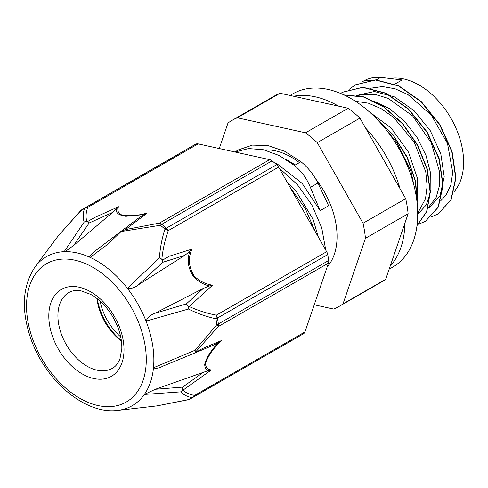 <?xml version="1.0" encoding="UTF-8"?>
<svg xmlns="http://www.w3.org/2000/svg" width="488" height="488" viewBox="0 0 488 488"><rect width="100%" height="100%" fill="white"/><g stroke="black" fill="none" stroke-linecap="round" stroke-linejoin="round"><path stroke-width="0.73" d="M380.713 77.378L372.118 77.799L366.945 79.306L363.877 80.868L376.132 80.014L380.719 77.378L402.112 79.947L394.639 84.247M362.499 81.758L363.877 80.868M438.261 213.903L451.119 199.787L455.969 177.846L452.071 151.408L439.914 124.586L421.229 101.522L398.739 85.79L375.73 79.867L355.423 84.827M425.438 221.296L438.322 207.156L443.159 185.208L439.267 158.777L427.116 131.949L408.432 108.885L385.929 93.153L362.926 87.242L342.661 92.177M417.008 225.627L426.805 211.603L430.361 191.851L427.207 168.732L417.606 144.997L402.606 123.482L383.891 106.756L363.56 96.813L343.924 94.898M417.295 204.692L415.715 181.53L407.205 157.051L392.736 134.316L373.991 116.187M431.258 216.849L438.145 213.97L450.863 199.934L455.713 177.992L451.815 151.554L439.657 124.733L420.973 101.669L398.483 85.937L375.473 80.014L355.343 84.875L349.316 89.237M418.472 224.212L425.347 221.345L438.065 207.302L442.903 185.355L439.011 158.923L426.86 132.102L408.175 109.031L385.673 93.299L362.669 87.389L342.545 92.25L340.618 93.44M417.02 225.547L426.652 211.481L430.111 191.784L426.927 168.787L417.374 145.186L402.478 123.775L383.897 107.086L363.688 97.075L344.131 94.989M417.161 203.307L415.294 180.92L407.053 157.404L393.291 135.475L375.498 117.681M386.331 129.93L396.585 142.124L410.939 171.093L413.891 185.19M355.453 101.297L368.33 103.157L381.165 108.647L393.572 117.382L414.288 142.301L425.762 171.825L427.14 186.062L425.505 198.769L417.716 213.213M357.722 95.605L363.237 94.306L375.363 94.489L388.143 98.344L412.702 115.967L431.288 142.825L439.7 172.362L439.42 185.867L436.168 197.396L427.744 208.346M370.526 88.243L382.531 86.565L395.103 88.785L407.931 94.568L431.38 115.259L447.52 143.551L452.73 172.563L450.808 185.074L446.014 195.218L440.536 200.983M320.122 210.67L328.656 205.759L317.908 183.061C313.705 174.643 308.056 167.53 300.95 161.723L294.471 165.45C301.56 171.239 306.861 178.553 310.386 187.392L320.122 210.67L302.176 183.403L277.849 164.407L274.427 162.779M250.387 155.391L254.565 156.312M279.173 168.116L297.247 184.452L311.899 205.064L321.714 227.75L325.758 250.124M235.375 151.878L238.559 149.828L252.43 145.113L268.186 145.644L284.736 151.31L300.937 161.717M290.214 187.557L305.287 208.553L315.315 231.739M235.07 152.018L248.581 148.553L263.605 149.767L279.221 155.519L294.471 165.456M286.907 181.737L296.24 191.436L313.089 219.313L318.31 237.009M285.309 158.96L295.386 164.926M429.111 207.839L440.054 195.737L444.214 176.802L440.823 153.958L430.288 130.717L414.08 110.66L394.517 96.868L374.424 91.494L356.716 95.428M417.722 214.336L426.378 204.789L430.88 190.82L430.77 173.783L425.975 155.3L416.905 137.152L404.351 121.067L389.418 108.611L373.472 100.967M417.13 203.051L417.612 178.834L408.444 152.085L391.248 128.131L369.196 111.746M314.229 304.786L333.682 309.069A107.317 69.369 60.1 0 0 339.032 306.452L381.707 281.893A107.317 69.369 60.1 0 0 385.697 279.307L343.021 303.859L365.445 238.296L408.12 213.744L385.697 279.307M359.943 118.108L405.717 198.683L363.041 223.236L317.267 142.661L359.943 118.108A107.317 69.369 60.1 0 0 348.2 108.257L305.525 132.809L237.333 117.797L280.008 93.238L348.2 108.257M237.333 117.797A107.317 69.369 60.1 0 0 231.983 120.42A107.317 69.369 60.1 0 0 227.994 123.007L219.264 148.535M231.983 120.42L274.659 95.862A107.317 69.369 60.1 0 1 280.008 93.238M363.041 223.236A107.317 69.369 60.1 0 1 365.445 238.296M405.717 198.683A107.317 69.369 60.1 0 1 408.12 213.744M305.525 132.809A107.317 69.369 60.1 0 1 317.267 142.661M391.004 78.293A66.777 43.164 60.1 0 1 451.839 119.816A66.777 43.164 60.1 0 1 453.797 192.004M264.417 149.956A68.723 44.426 60.1 0 1 299.4 162.614M315.602 178.809A68.723 44.426 60.1 0 1 327.167 266.954M343.021 303.859A107.317 69.369 60.1 0 1 339.032 306.452M328.479 263.124A6.454 4.172 -119.9 0 0 328.668 260.5L218.38 323.965A6.454 4.172 60.1 0 1 218.185 326.588L328.479 263.124L304.939 331.944L194.651 395.408A6.454 5.856 101.1 0 1 191.9 397.598A108.751 70.296 60.1 0 1 188.252 399.635A6.454 1.08 76.8 0 1 188.1 399.77L156.971 405.888L125.184 409.548M195.737 351.842L195.029 350.262L216.849 324.654A6.454 2.623 -7.8 0 0 218.38 323.965A109.056 70.498 -119.9 0 0 217.434 318.06A6.454 2.373 169.6 0 1 215.909 318.768A108.751 70.296 60.1 0 1 216.849 324.654A6.454 1.055 43.8 0 1 218.185 326.588L195.737 351.842L196.213 352.135L202.447 348.542A57237.624 21509.96 130 0 1 221.436 340.569L217.733 343.381C210.889 350.604 206.564 357.545 204.74 364.2C204.722 367.738 205.948 369.855 208.437 370.557L203.295 372.368A53731.155 20666.233 -50.4 0 1 182.579 387.124L182.451 390.302L182.945 390.199A55964.139 21031.385 130 0 0 211.402 369.922C207.772 369.715 205.802 367.635 205.497 363.694C207.9 356.106 213.213 348.401 221.436 340.569M189.185 306.537C198.159 310.594 207.217 313.467 216.361 315.163A6.454 4.172 60.1 0 1 217.434 318.06L327.729 254.596A6.454 4.172 -119.9 0 0 326.649 251.698L216.361 315.163A6.454 3.477 101.8 0 1 215.909 318.768C206.723 316.791 197.567 313.546 188.441 309.032A7.18 3.172 -85.9 0 0 188.472 306.61L189.185 306.537A55964.139 42698.768 60.8 0 0 212.585 285.151C205.979 284.291 199.86 281.295 194.218 276.178C188.588 266.826 187.88 257.792 192.089 249.075L189.734 251.503L189.551 252.32C186.837 260.372 188.209 268.534 193.675 276.8C198.25 281.375 203.197 284.345 208.516 285.718L209.309 285.962L203.325 288.39A53731.155 41065.877 -120.2 0 1 186.288 303.951L188.472 306.61M80.733 211.298A6.454 1.055 43.8 0 1 80.66 210.67A6.454 1.055 43.8 0 1 80.874 210.602A108.751 70.296 60.1 0 1 84.528 208.571C82.844 213.238 82.74 217.727 84.204 222.04L64.154 251.686A85.973 55.571 60.1 0 1 76.872 252.882A85.973 55.571 60.1 0 1 90.115 257.402A85.973 55.571 60.1 0 1 127.417 288.341C131.193 288.896 134.938 287.67 138.641 284.663L162.644 262.331A6.783 3.672 -121.2 0 0 162.101 260.427L169.281 256.212L163.041 259.805L161.839 259.354C162.864 249.197 165.023 239.608 168.311 230.58A6.454 4.172 60.1 0 0 166.365 228.158A6.454 2.3 -48.7 0 0 164.987 229.122A6.454 3.434 18.7 0 1 168.311 230.58L278.605 167.116A6.454 4.172 -119.9 0 0 276.659 164.7L166.365 228.158A109.056 70.498 -119.9 0 0 161.766 224.303A6.454 2.55 128.7 0 0 160.393 225.273A108.751 70.296 60.1 0 1 164.987 229.122C162.016 238.101 160.155 247.691 159.393 257.89L127.417 288.341A85.973 55.571 60.1 0 1 146.046 321.135L188.441 309.032M195.029 350.262L153.494 367.763A85.973 55.571 60.1 0 1 144.369 394.45L180.798 391.87C183.671 394.877 187.374 396.787 191.9 397.598A6.454 4.923 -121.8 0 0 193.364 397.116L303.652 333.652A6.454 4.172 -119.9 0 0 304.939 331.944M278.605 167.116L326.649 251.698M126.557 409.395L156.868 405.894M189.704 399.154A109.056 70.498 -119.9 0 0 192.083 397.879L189.509 399.263A6.454 4.923 63.5 0 1 188.252 399.635L157.038 405.876M180.798 391.87A7.18 5.941 -77.9 0 0 182.451 390.302M198.11 143.881A6.454 4.172 -119.9 0 0 195.969 144.088L85.681 207.553A6.454 4.172 60.1 0 1 87.822 207.345L198.11 143.881L269.693 159.637L159.399 223.101A6.454 1.08 76.8 0 1 160.393 225.273L121.128 231.532L107.592 244.421L90.115 257.402M195.969 144.088A109.056 70.498 60.1 0 0 193.59 145.363L83.302 208.827A109.056 70.498 -119.9 0 0 82.021 209.59A6.454 4.923 58.2 0 0 81.917 209.651L83.302 208.827A109.056 70.498 -119.9 0 1 85.681 207.553A6.454 4.923 -116.5 0 0 84.528 208.571A6.454 5.832 18.5 0 1 87.822 207.345C85.888 212.249 85.552 216.94 86.809 221.412L88.237 221.162L94.513 217.55L88.237 221.162M269.693 159.637A6.454 4.172 -119.9 0 1 272.054 160.839L161.766 224.303A6.454 4.172 60.1 0 0 159.399 223.101L125.41 229.598A50447.756 19531.627 -9.1 0 0 147.187 213.042C136.988 215.897 128.246 216.44 120.963 214.653C117.858 212.475 117.059 209.84 118.572 206.741L116.595 208.974C115.406 212.683 118.462 215.116 125.776 216.294L143.875 214.598L138.336 218.252A48325.084 18390.701 170.3 0 1 122.464 230.312A6.789 3.916 52.9 0 1 123.641 229.854L120.908 231.66M84.204 222.04L86.809 221.412M38.741 261.952L58.395 235.655L80.874 210.602A6.454 4.923 58.2 0 1 81.917 209.657A6.454 6.454 0 0 0 80.697 210.627M58.395 235.655A7.18 1.97 -142.9 0 0 58.346 235.71A7.18 1.97 -142.9 0 0 58.34 235.722L39.473 260.958M159.393 257.89L161.839 259.354M125.404 229.598L121.128 231.532M147.187 213.042L143.875 214.598M162.101 260.427L163.041 259.805M64.977 251.753L73.725 245.373L89.164 222.979A6.789 4.093 -128.8 0 0 87.504 221.9M89.164 222.979A48325.084 19159.02 171.4 0 1 112.392 212.536L116.62 208.602M73.725 245.373L112.392 212.536M89.255 257.097C90.609 254.706 92.873 252.442 96.051 250.289L138.336 218.252M122.464 230.312L96.051 250.289M162.644 262.331A53731.155 41057.856 -118.1 0 1 184.616 255.45L189.734 251.503M212.585 285.151L209.309 285.962M138.641 284.663L184.616 255.45M194.261 353.214A53731.155 19854.585 -49.4 0 1 212.463 345.565L194.212 353.239A6.783 3.928 -112.6 0 1 194.2 353.245A6.783 3.928 -112.6 0 1 194.163 353.257L163.327 365.976C158.96 368.233 155.684 368.83 153.494 367.763A85.973 55.571 60.1 0 0 146.046 321.135C147.589 317.511 150.548 314.9 154.909 313.302L203.325 288.39M186.288 303.951L154.909 313.302M327.729 254.596A109.056 70.498 60.1 0 1 328.668 260.5M194.212 353.239A6.783 3.928 -112.6 0 0 195.176 352.495L196.213 352.135M163.327 365.976L194.2 353.245M212.463 345.565L218.368 342.661M211.402 369.922L208.779 370.697M34.386 267.857A85.973 55.571 60.1 0 1 35.032 266.96C21.881 286.846 20.886 311.875 32.049 342.051C48.745 384.88 87.401 414.495 117.571 410.396A85.973 55.571 60.1 0 0 144.369 394.45L155.361 389.278L203.295 372.368M182.579 387.124L155.361 389.278M303.652 333.652A109.056 70.498 60.1 0 1 302.371 334.414L192.083 397.879A109.056 70.498 -119.9 0 0 193.364 397.116A6.454 4.172 60.1 0 0 194.651 395.408C189.942 394.694 186.038 392.956 182.945 390.199M272.054 160.839A109.056 70.498 60.1 0 1 276.659 164.7M120.719 336.915A43.688 28.237 60.1 0 1 100.144 301.163M121.353 340.539A47.08 30.433 60.1 0 1 97.332 298.796M121.414 341.002A43.688 28.237 60.1 0 1 96.959 298.51M290.012 95.441L292.806 93.836A100.022 64.654 60.1 0 1 398.733 148.279A100.022 64.654 60.1 0 1 392.578 267.223L389.156 269.193M390.199 266.143A100.022 64.654 -119.9 0 0 404.906 223.15M400.038 188.685A100.022 64.654 -119.9 0 0 365.597 128.057M338.501 106.122A100.022 64.654 -119.9 0 0 293.569 96.227M310.386 187.392L317.908 183.061M192.089 249.075A57237.624 43670.394 60.8 0 0 169.281 256.212M118.572 206.741A51667.421 20003.84 -9.1 0 0 94.513 217.55M39.552 260.848L35.032 266.96A85.973 55.571 60.1 0 1 64.154 251.686M68.887 292.538L69.058 292.446C72.206 290.604 76.207 290.079 81.069 290.866L90.573 294.331C99.271 299.101 106.744 306.714 113.009 317.163C119.133 328.027 122.073 338.532 121.811 348.682L119.957 358.784C118.169 363.353 115.668 366.512 112.466 368.269A43.688 28.237 60.1 0 1 66.203 344.491A43.688 28.237 60.1 0 1 68.887 292.538A43.688 28.237 60.1 0 1 69.101 292.422M61.647 289.262A50.142 32.409 60.1 0 1 123.305 340.984A50.142 32.409 60.1 0 1 74.28 368.336A50.142 32.409 60.1 0 1 61.647 289.262M46.982 263.453A79.825 51.6 60.1 0 1 134.255 312.9A79.825 51.6 60.1 0 1 118.791 405.211A79.825 51.6 60.1 0 1 33.794 342.161A79.825 51.6 60.1 0 1 46.982 263.453M234.838 151.969L238.559 149.828M188.142 399.757A6.454 6.454 0 0 0 189.509 399.257M117.571 410.396L126.703 409.383M58.346 235.71L80.66 210.67"/></g></svg>
